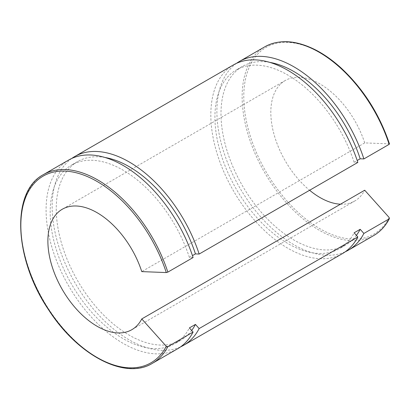 <?xml version="1.0" encoding="UTF-8"?>
<svg xmlns="http://www.w3.org/2000/svg" width="410" height="410" viewBox="0 0 410 410"><rect width="100%" height="100%" fill="white"/><g stroke="black" fill="none" stroke-linecap="round" stroke-linejoin="round"><path stroke-width="0.31" stroke-dasharray="2.05 1.54" d="M389.141 144.356L389.218 143.854L364.705 142.9L141.768 271.61M357.833 162.432L354.117 162.288L357.197 160.51M193.089 257.547L189.374 257.403L192.454 255.625M364.705 142.9A69.546 40.154 -120 0 0 285.227 80.524A69.546 40.154 -120 0 0 272.824 129.555A69.546 40.154 -120 0 0 309.622 190.266M340.49 204.2A69.546 40.154 -120 0 0 354.773 200.982A69.546 40.154 -120 0 0 364.705 190.219M236.508 63.335A108.957 62.904 -120 0 0 239.455 187.252A108.957 62.904 -120 0 0 345.297 251.76M269.729 62.366A103.161 59.563 -120 0 0 242.356 66.461A103.161 59.563 -120 0 0 242.356 185.581A103.161 59.563 -120 0 0 345.517 245.139A103.161 59.563 -120 0 0 356.403 235.36M354.117 162.288A103.161 59.563 -120 0 0 236.288 69.961A103.161 59.563 -120 0 0 236.288 189.082A103.161 59.563 -120 0 0 339.449 248.639A103.161 59.563 -120 0 0 354.117 232.808M233.392 64.939A108.957 62.904 -120 0 0 233.392 190.752A108.957 62.904 -120 0 0 342.35 253.662M71.765 158.45A108.957 62.904 -120 0 0 74.712 282.367A108.957 62.904 -120 0 0 180.554 346.875M68.649 160.054A108.957 62.904 -120 0 0 68.649 285.867A108.957 62.904 -120 0 0 177.607 348.772M104.986 157.481A103.161 59.563 -120 0 0 77.613 161.571A103.161 59.563 -120 0 0 77.613 280.691A103.161 59.563 -120 0 0 180.774 340.254A103.161 59.563 -120 0 0 191.66 330.47M189.374 257.403A103.161 59.563 -120 0 0 71.545 165.076A103.161 59.563 -120 0 0 71.545 284.197A103.161 59.563 -120 0 0 174.706 343.754A103.161 59.563 -120 0 0 189.374 327.923M389.218 143.854A107.799 62.238 -120 0 0 272.809 44.388A107.799 62.238 -120 0 0 272.809 182.624A107.799 62.238 -120 0 0 389.218 217.572M373.659 235.586A108.957 62.904 60 0 1 264.701 172.677A108.957 62.904 60 0 1 264.701 46.863M43.404 174.629A108.957 62.904 -120 0 0 43.404 300.443A108.957 62.904 -120 0 0 152.361 363.347M242.356 66.461L236.288 69.961M345.517 245.139L339.449 248.639M77.613 161.571L71.545 165.076M180.774 340.254L174.706 343.754M285.227 80.524L62.289 209.233M354.773 200.982L131.835 329.691"/><path stroke-width="0.61" d="M389.218 217.572L389.141 218.873L363.895 233.449L360.185 229.308L354.117 232.808L357.833 236.954L199.152 328.564L195.442 324.418L189.374 327.923L193.089 332.064L167.844 346.64L166.281 346.286L141.768 318.934L364.705 190.219L389.218 217.572M373.659 235.586C380.265 231.742 385.523 226.074 389.428 218.581L389.141 218.873A108.957 62.904 60 0 1 373.659 235.586L348.413 250.156A108.957 62.904 -120 0 0 363.895 233.449M357.197 160.51L360.185 158.788L363.895 158.931L389.141 144.356L389.218 143.854M192.454 255.625L195.442 253.898L199.152 254.046L357.833 162.432A108.957 62.904 -120 0 0 233.392 64.939L74.712 156.553A108.957 62.904 -120 0 0 71.765 158.45M141.768 318.934A69.546 40.154 -120 0 1 131.835 329.691A69.546 40.154 -120 0 1 62.289 289.537A69.546 40.154 -120 0 1 62.289 209.233A69.546 40.154 -120 0 1 141.768 271.61L166.281 272.563L167.844 272.122L193.089 257.547A108.957 62.904 -120 0 0 68.649 160.054L43.404 174.629C10.901 191.444 13.889 258.72 48.549 309.734C77.654 355.337 125.204 380.285 152.361 363.347A108.957 62.904 -120 0 0 167.844 346.64M309.622 190.266A69.546 40.154 -120 0 0 340.49 204.2M363.895 158.931A108.957 62.904 -120 0 0 239.455 61.438A108.957 62.904 -120 0 0 236.508 63.335M345.297 251.76A108.957 62.904 -120 0 0 348.413 250.156M360.185 158.788A103.161 59.563 -120 0 0 269.729 62.366M356.403 235.36A103.161 59.563 -120 0 0 360.185 229.308M180.554 346.875A108.957 62.904 -120 0 0 183.67 345.271L342.35 253.662A108.957 62.904 -120 0 0 357.833 236.954M199.152 254.046A108.957 62.904 -120 0 0 74.712 156.553M183.67 345.271A108.957 62.904 -120 0 0 199.152 328.564M152.361 363.347L177.607 348.772A108.957 62.904 -120 0 0 193.089 332.064M195.442 253.898A103.161 59.563 -120 0 0 104.986 157.481M191.66 330.47A103.161 59.563 -120 0 0 195.442 324.418M389.5 143.966C379.373 113.97 363.198 88.611 340.971 67.891C332.817 60.495 324.494 54.576 315.997 50.138C296.225 40.083 279.123 38.991 264.701 46.863A108.957 62.904 60 0 1 389.141 144.356M166.281 346.286A107.799 62.238 60 0 1 49.871 311.333A107.799 62.238 60 0 1 49.871 173.097A107.799 62.238 60 0 1 166.281 272.563M167.844 272.122A108.957 62.904 -120 0 0 43.404 174.629M264.701 46.863L239.455 61.438"/></g></svg>
